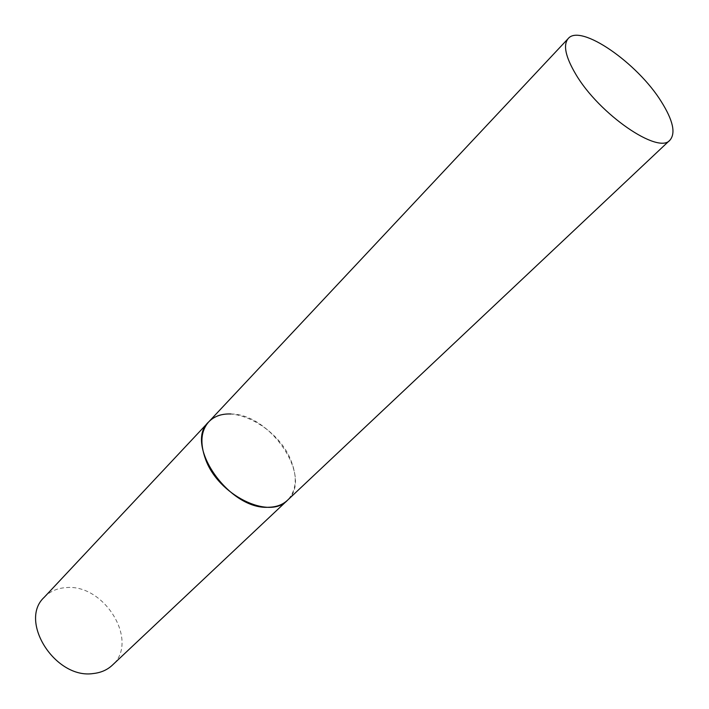 <?xml version="1.0" encoding="UTF-8"?>
<svg xmlns="http://www.w3.org/2000/svg" width="709" height="709" viewBox="0 0 709 709"><rect width="100%" height="100%" fill="white"/><g stroke="black" fill="none" stroke-linecap="round" stroke-linejoin="round"><path stroke-width="0.53" stroke-dasharray="3.54 2.66" d="M44.206 597.306C49.931 591.377 57.261 588.142 66.185 587.601C104.542 583.702 139.744 641.663 112.279 665.237M230.966 413.985C270.873 413.932 313.679 478.096 287.384 500.35C296.442 490.752 297.647 477.511 291.018 460.628C277.573 425.258 226.995 400.532 208.738 421.864"/><path stroke-width="1.06" d="M669.987 140.098C675.89 133.106 673.001 120.291 661.32 101.662C637.418 62.906 580.458 23.388 568.219 38.543C562.946 44.871 565.463 56.782 575.779 74.25C599.158 114.246 658.617 154.97 669.987 140.098L112.279 665.237C107.245 669.925 100.962 672.681 93.437 673.515C55.435 679.568 18.266 620.987 44.206 597.306L208.738 421.864C200.913 430.78 199.823 443.143 205.45 458.945C217.973 495.05 269.438 520.246 287.384 500.35C282.59 504.817 276.262 507.121 268.401 507.263C228.847 509.993 183.516 444.011 208.738 421.864C214.215 416.236 221.625 413.613 230.966 413.985M208.738 421.864L568.219 38.543"/></g></svg>
